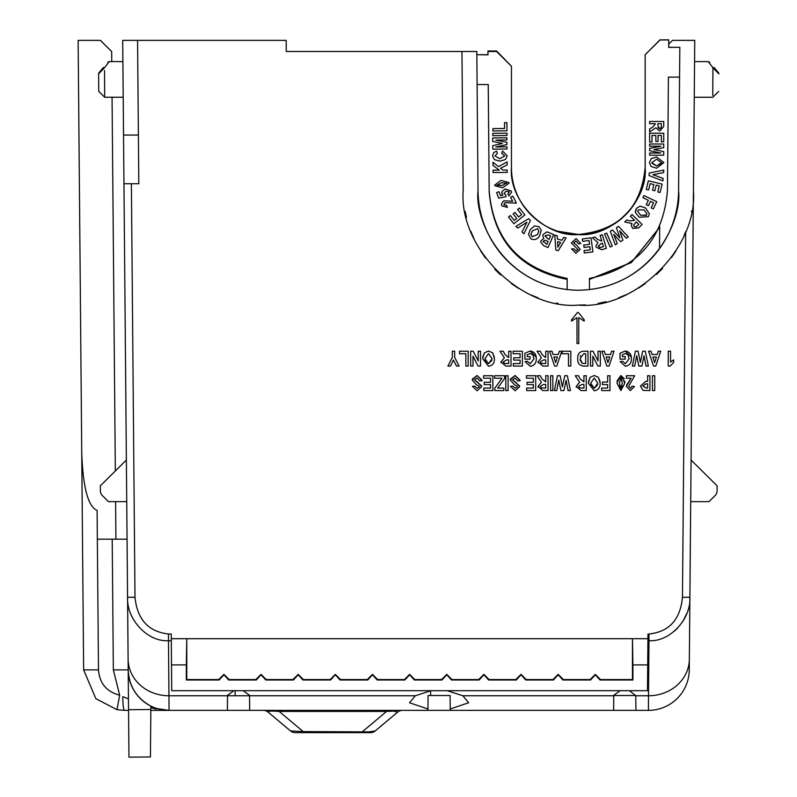 <?xml version="1.0" encoding="UTF-8"?>
<svg xmlns="http://www.w3.org/2000/svg" width="797" height="797" viewBox="0 0 797 797"><rect width="100%" height="100%" fill="white"/><g stroke="black" fill="none" stroke-linecap="round" stroke-linejoin="round"><path stroke-width="1.2" d="M427.939 710.376L428.069 695.512L427.949 708.981L409.499 702.765L415.307 695.761L168.954 695.761L169.054 710.376L648.409 710.376L648.499 695.761L635.797 695.761L629.451 690.69M613.77 695.512L635.797 695.512M428.079 695.512L450.086 695.512L450.225 710.376M447.177 690.69L462.858 695.761L468.666 702.745L450.215 708.981M150.434 756.961L128.965 757.15L128.546 709.709L150.842 709.519L150.434 756.961M557.81 231.24L578.303 234.457C618.9 230.492 641.187 208.206 645.152 167.609A66.848 66.848 0 0 1 578.313 234.457A66.848 66.848 0 0 1 511.455 167.609M647.702 664.907L632.898 664.907L632.898 679.99L600.051 679.99L595.309 674.79L590.577 679.99L562.911 679.99L558.169 674.79L553.437 679.99L525.771 679.99L521.029 674.79L516.297 679.99L488.631 679.99L483.889 674.79L479.156 679.99L451.491 679.99L446.758 674.79L442.016 679.99L414.35 679.99L409.618 674.79L404.876 679.99L404.418 679.552L409.618 674.352L414.809 679.552L441.558 679.552L446.758 674.352L451.949 679.552L478.698 679.552L483.889 674.352L489.089 679.552L515.838 679.552L521.029 674.352L526.229 679.552L552.969 679.552L558.169 674.352L563.369 679.552L590.109 679.552L595.309 674.352L600.51 679.552L632.449 679.552L632.449 638.696L647.931 638.696L647.483 690.69L171.744 690.69L171.255 634.004L168.476 634.004C148.431 631.732 137.273 619.488 134.992 597.272L131.385 183.728M404.418 679.552L377.668 679.552L372.478 674.352L367.278 679.552L340.538 679.552L335.338 674.352L330.137 679.552L303.398 679.552L298.198 674.352L292.997 679.552L293.455 679.99L298.198 674.79L302.93 679.99L330.596 679.99L335.338 674.79L340.07 679.99L367.736 679.99L372.478 674.79L377.21 679.99L404.876 679.99M292.997 679.552L266.258 679.552L261.057 674.352L255.857 679.552L256.315 679.99L261.057 674.79L265.79 679.99L293.455 679.99M255.857 679.552L229.118 679.552L223.917 674.352L218.717 679.552L219.175 679.99L223.917 674.79L228.649 679.99L256.315 679.99M567.155 279.418C519.365 269.595 493.363 240.375 489.169 191.758L489.169 191.629C493.363 240.246 519.365 269.466 567.155 279.289L567.155 289.5A100.283 100.273 0 0 1 478.031 190.732L478.031 190.862C474.335 220.341 504.85 289.002 578.313 290.257C651.777 289.002 682.292 220.341 678.586 190.862L679.831 47.342M487.963 51.506L496.601 51.506L511.455 66.241L496.601 51.377L487.963 51.377L487.993 54.834L476.845 54.704L487.993 54.704M668.753 39.92L660.006 39.85L645.162 54.704L660.006 39.85L668.753 39.85L668.693 47.412L679.831 47.282L668.693 47.282M678.586 190.862L678.586 190.732A100.283 100.273 0 0 1 589.451 289.51M128.108 659.089L127.57 597.272C126.434 619.777 148.152 642.193 168.476 640.678L168.954 695.761A40.856 37.031 179.5 0 1 128.108 659.089L128.197 669.878A40.856 40.856 0 0 0 169.054 710.376L150.842 710.376L169.034 710.376L150.862 707.666L154.648 708.663M128.556 710.376L124.481 710.376L128.556 710.376M106.021 45.967L100.422 40.368L78.136 40.368L83.635 669.878L98.489 669.878C99.535 683.348 106.599 691.786 119.68 695.203L116.94 709.669L95.859 698.66L83.635 669.878L95.859 698.66L116.94 709.669L124.481 710.376A14.854 1.724 90 0 1 122.768 696.658L128.456 698.889M154.857 708.712L156.521 709.071M620.116 690.69L613.77 695.323L613.64 710.376M249.541 695.761L249.67 710.376M227.514 695.761L227.384 710.376M119.68 695.203L113.343 669.878L112.208 539.18L127.062 539.18L128.197 669.878C129.014 686.177 136.576 698.252 150.872 706.102L150.842 709.519M263.319 710.376A7.432 7.432 0 0 1 268.091 712.11L290.507 730.919L268.091 712.11C267.075 711.093 270.771 710.864 279.179 711.432L279.179 710.376M386.565 710.376L386.565 711.432L279.179 711.432L303.209 731.596L368.951 731.905L375.238 730.919L397.653 712.11L393.708 711.123L386.565 711.432L362.535 731.596L362.535 732.652L370.466 732.652A7.432 7.432 0 0 0 375.238 730.919L397.653 712.11A7.432 7.432 0 0 1 402.425 710.376M395.402 711.163L396.219 711.223M635.926 710.376L635.797 695.761M415.307 695.761L430.988 690.69M249.541 695.323L243.195 690.69M233.86 690.69L227.514 695.323M169.054 710.376A40.856 40.856 0 0 1 128.197 669.878L128.546 709.709M134.992 597.272L127.57 597.272L122.708 40.368L286.173 40.368L286.262 51.506L402.644 51.506M303.209 732.652L295.279 732.652A7.432 7.432 0 0 1 290.507 730.919L303.209 731.596L303.209 732.652L362.535 732.652M98.489 669.878L97.095 510.379C88.108 506.723 82.988 487.535 81.742 452.816M112.208 539.18L97.344 539.18M685.659 231.598L682.461 597.272L689.893 597.272C691.019 619.777 669.301 642.183 648.977 640.678L648.977 634.004L647.971 634.004L647.931 638.696M430.629 695.512L430.579 690.75M235.165 690.69L235.125 695.512M115.924 539.18L115.595 501.642M115.326 470.838L112.058 97.244M111.749 61.588L111.66 51.506L100.322 40.368M122.887 61.588L109.169 61.588L106.3 65.414M123.206 97.244L104.696 97.244L104.537 70.505M103.102 67.795L99.037 72.647L103.102 67.795C109.299 60.413 109.299 60.413 103.102 67.795A1.853 1.026 40 0 1 104.517 67.775L109.169 61.588L107.744 62.256M123.535 135.052L138.389 135.052L137.562 40.368M123.953 183.728L138.817 183.728L138.389 135.052M126.364 460.048L100.332 485.821L100.392 492.068L101.498 494.708L108.432 501.642L126.733 501.642M674.74 630.895L677.589 628.175M682.75 621.59L686.944 613.182M694.566 61.608L708.304 61.608L712.936 67.775A1.853 1.026 -40 0 1 714.361 67.795L718.426 72.647A1.853 1.853 0 0 1 718.864 73.852L712.936 67.775L712.777 95.441M717.589 72.268L718.256 72.985M714.361 67.795C708.184 60.433 708.184 60.433 714.361 67.795L718.426 72.647L714.361 67.795M717.121 485.821L717.071 492.068L717.121 485.821L691.089 460.048M717.071 492.068L715.955 494.708L709.021 501.642L690.73 501.642M645.152 167.609L645.152 54.704L660.016 39.98L668.753 39.98M539.27 221.875L544.939 225.531M487.973 54.704L487.943 50.988L496.591 50.988L511.445 66.231M589.451 279.418L631.403 262.572L659.697 227.314M659.697 227.185L631.413 262.432L589.481 279.279M489.169 191.629L488.232 84.542M659.707 226.318L659.508 248.694M478.031 190.862L476.815 51.506L461.961 51.506L463.177 190.991C458.813 247.927 521.417 309.973 578.313 305.112C635.209 309.973 697.803 247.917 693.44 190.991L694.755 40.368L672.469 40.368L668.723 44.114M219.175 679.99L186.329 679.99L186.329 664.907L171.524 664.907M171.295 638.696L632.449 638.696L632.898 664.907M186.329 664.907L186.777 638.696L186.777 679.552L218.717 679.552M104.517 67.775L98.599 73.852L98.748 91.356L98.599 73.852A1.853 1.853 41.9 0 1 99.037 72.647M571.549 319.736L577.526 312.464L578.333 312.464L584.191 319.736L584.191 321.071L578.761 317.634L578.761 343.547L576.978 343.547L576.978 317.634L571.549 321.101L571.549 319.746L577.526 312.474L578.333 312.464L584.191 319.736M576.978 343.537L576.978 317.624M578.761 317.624L578.761 343.537M447.914 366.062L452.347 357.315L452.347 351.218L454.669 351.218L454.669 357.335L459.102 366.072L456.522 366.072L453.393 360.005L450.484 366.072L447.914 366.072L452.347 357.305M459.102 366.062L454.669 357.325M454.669 351.208L452.347 351.218M465.856 353.729L459.49 353.729L459.49 351.218L468.168 351.218L468.168 366.072L465.856 366.072L465.856 353.729L465.856 366.062M468.168 351.208L459.49 351.218M470.678 351.208L473.179 351.208L478.2 360.911L478.2 351.218L480.521 351.218L480.521 366.072L478.1 366.072L472.99 356.149L472.99 366.072L470.678 366.072L470.678 351.218L473.179 351.218L478.2 360.902M472.99 356.139L472.99 366.062M480.521 351.208L478.2 351.218M520.072 353.729L513.129 353.729L513.129 351.218L522.384 351.218L522.384 366.072L513.318 366.072L513.318 363.571L520.072 363.571L520.072 360.095L513.706 360.095L513.706 357.783L520.072 357.783L520.072 353.729L520.072 357.773L513.706 357.783M513.318 363.562L520.072 363.562L520.072 360.085M522.384 351.208L513.129 351.218M527.206 354.765L527.206 356.608L527.206 354.775L530.254 353.539L532.844 354.745L533.96 358.819L530.274 363.761L533.96 358.819M530.105 356.608L527.206 356.608L530.105 356.618L530.105 359.128L524.894 359.128L524.894 353.29L530.105 351.029C534.299 351.666 536.361 354.217 536.271 358.67L536.271 358.67C536.381 363.073 534.369 365.604 530.244 366.271L525.084 361.639L527.405 361.25L530.274 363.761M525.084 361.629L527.405 361.24L530.274 363.751M524.894 353.28L530.105 351.019L536.162 357.016M545.726 357.395L545.726 351.218L548.047 351.218L548.047 366.072L542.827 366.072L538.015 361.918L541.422 357.763L537.048 351.218L540.296 351.208L542.02 354.426L545.228 357.385L542.02 354.436L540.296 351.218L537.048 351.218M538.015 361.918L541.412 357.763M538.065 362.695L538.015 362.137M548.047 351.208L545.726 351.218M568.5 353.729L562.134 353.729L562.134 351.218L570.811 351.218L570.811 366.072L568.5 366.072L568.5 353.729L568.5 366.062M570.811 351.208L562.134 351.218M587.987 351.208L583.354 351.208C579.379 351.736 577.516 354.157 577.755 358.501C577.516 354.157 579.379 351.726 583.354 351.208L587.987 351.218L587.987 366.072L583.484 366.072C579.339 365.594 577.427 363.063 577.755 358.501L577.755 358.501M622.327 354.765L622.327 356.608L622.327 354.775L625.376 353.539L627.966 354.745L629.082 358.819L625.396 363.761L629.082 358.819M625.217 356.608L622.327 356.608L625.217 356.618L625.217 359.128L620.006 359.128L620.006 353.29L625.227 351.029C629.421 351.666 631.473 354.217 631.393 358.67L631.393 358.67C631.503 363.073 629.491 365.604 625.366 366.271L620.205 361.639L622.517 361.25L625.396 363.761M620.205 361.629L622.517 361.24L625.396 363.751M620.006 353.28L625.227 351.019L631.284 357.016M632.36 366.062L635.398 351.208L638.088 351.208L640.36 362.426L642.691 351.218L645.281 351.218L648.369 366.072L646.018 366.072L644.026 355.791L641.894 366.072L638.825 366.072L636.703 355.601L634.711 366.072L632.36 366.072L635.398 351.218L638.088 351.218L640.36 362.416L642.691 351.208L645.281 351.208L648.369 366.072M660.723 351.218L655.732 366.072L653.56 366.072L648.569 351.218L650.98 351.218L652.036 354.496L657.236 354.496L658.292 351.218L660.723 351.218L658.292 351.208L657.236 354.496M648.569 351.208L650.98 351.208L652.036 354.486L657.236 354.486M552.869 390.58L550.558 390.58L550.558 375.726L552.869 375.726L552.869 390.58M552.869 375.716L550.558 375.726M554.413 390.57L557.452 375.716L560.142 375.716L562.423 386.924L564.744 375.716L567.334 375.726L570.423 390.58L568.072 390.58L566.089 380.299L563.947 390.58L560.879 390.58L558.757 380.099L556.764 390.58L554.413 390.58L557.452 375.726L560.142 375.726L562.423 386.914M570.423 390.57L567.334 375.716L564.744 375.716L562.423 386.924M583.932 375.716L586.243 375.716L583.932 375.726L583.932 381.893L580.226 378.934L583.932 381.883M580.226 378.934L578.502 375.726L580.226 378.934M578.502 375.716L575.245 375.726L578.502 375.716M575.245 375.716L579.618 382.271L576.211 386.415L579.608 382.261M576.211 386.406L581.033 390.58L586.243 390.58L586.243 375.726M576.261 387.203L576.221 386.645M600.081 381.773L598.398 377.34L594.243 375.526L598.398 377.34L600.141 383.058C600.34 387.501 598.388 390.072 594.253 390.769L588.365 383.148L590.109 377.37L594.243 375.517L590.109 377.37L588.435 381.803M602.452 382.092L607.663 382.092L607.663 375.726L609.974 375.726L609.974 390.58L601.685 390.58L601.685 388.069L607.663 388.069L607.663 384.592L602.452 384.592L602.452 382.082L607.663 382.082M601.685 388.069L607.663 388.059L607.663 384.582M609.974 375.716L607.663 375.726M616.918 383.038L620.873 375.517L624.828 383.078L620.883 390.58L616.928 382.939M616.998 381.036L620.873 375.517L624.43 378.884M624.768 381.115L624.818 382.271M626.372 386.435L631.114 378.226L626.372 378.226L626.372 375.726L634.671 375.726L628.694 386.296L630.377 388.259L632.16 386.137L634.482 386.525L630.327 390.58L626.382 386.376M626.462 385.389L631.114 378.216M628.694 386.286L630.377 388.259L632.16 386.127L634.482 386.525M634.671 375.716L626.372 375.726M647.602 381.315L645.929 381.315L647.602 381.305L647.602 375.726L649.914 375.726L649.914 390.58L642.99 390.361L640.459 385.987L645.929 381.305L640.459 385.987M649.914 375.716L647.602 375.726M654.736 390.58L652.424 390.58L652.424 375.726L654.736 375.726L654.736 390.58M654.736 375.716L652.424 375.726M545.726 375.716L548.047 375.716L545.726 375.726L545.726 381.893L542.02 378.934L545.726 381.883M542.02 378.934L540.296 375.726L542.02 378.934M540.296 375.716L537.048 375.726L540.296 375.716M537.048 375.716L541.422 382.271L538.015 386.415L541.412 382.261M538.015 386.406L542.827 390.58L548.047 390.58L548.047 375.726M538.065 387.203L538.015 386.645M533.382 378.226L526.438 378.226L526.438 375.726L535.694 375.726L535.694 390.58L526.628 390.58L526.628 388.069L533.382 388.069L533.382 384.592L527.016 384.592L527.016 382.281L533.382 382.281L533.382 378.226L533.382 382.271L527.016 382.281M526.628 388.069L533.382 388.059L533.382 384.582M535.694 375.716L526.438 375.726M514.603 384.941L510.229 380.03L515.111 375.526L520.072 380.737L517.751 380.926L515.011 378.037L512.541 380.069L515.789 382.281L519.684 386.665L515.131 390.769L510.419 386.336L512.74 386.137L515.141 388.259L517.373 386.854L516.854 385.858L514.603 384.941M510.419 386.326L512.74 386.127L515.141 388.259L517.373 386.844L516.854 385.848M512.541 380.059L519.624 385.917M510.299 379.153L515.111 375.517L519.993 380.089M508.107 390.58L505.796 390.58L505.796 375.726L508.107 375.726L508.107 390.58M508.107 375.716L505.796 375.726M502.01 378.226L494.598 378.226L494.598 375.726L504.631 375.726L504.631 378.436L497.697 388.069L503.863 388.069L503.863 390.58L494.798 390.58L494.798 388.249L502.01 378.226L494.798 388.249M497.697 388.059L503.863 388.069M504.631 375.716L494.598 375.726M490.553 378.226L483.61 378.226L483.61 375.726L492.865 375.726L492.865 390.58L483.799 390.58L483.799 388.069L490.553 388.069L490.553 384.592L484.187 384.592L484.187 382.281L490.553 382.281L490.553 378.226L490.553 382.271L484.187 382.281M483.799 388.069L490.553 388.059L490.553 384.582M492.865 375.716L483.61 375.726M476.596 384.941L472.222 380.03L477.104 375.526L482.065 380.737L479.744 380.926L477.005 378.037L474.534 380.069L477.782 382.281L481.677 386.665L477.124 390.769L472.412 386.336L474.733 386.137L477.134 388.259L479.356 386.854L478.848 385.858L476.596 384.941M472.412 386.326L474.733 386.127L477.134 388.259L479.356 386.844L478.848 385.848M474.534 380.059L481.617 385.917M472.292 379.153L477.104 375.517L481.976 380.089M670.556 362.027L670.556 351.218L668.245 351.218L668.245 366.072L670.147 366.072L673.644 362.406L673.644 359.905L670.556 362.027L673.644 359.895M670.556 351.208L668.245 351.218M614.029 351.218L609.047 366.072L606.866 366.072L601.874 351.218L604.295 351.218L605.351 354.496L610.552 354.496L611.608 351.218L614.029 351.218L611.608 351.208L610.552 354.496M601.874 351.208L604.295 351.208L605.351 354.486L610.552 354.486M590.487 351.208L592.988 351.208L598.019 360.911L598.019 351.218L600.33 351.218L600.33 366.072L597.909 366.072L592.809 356.149L592.809 366.072L590.487 366.072L590.487 351.218L592.988 351.218L598.019 360.902M592.809 356.139L592.809 366.062M600.33 351.208L598.019 351.218M561.746 351.218L556.764 366.072L554.582 366.072L549.591 351.218L552.002 351.218L553.068 354.496L558.269 354.496L559.325 351.218L561.746 351.218L559.325 351.208L558.269 354.496M549.591 351.208L552.002 351.208L553.068 354.486L558.269 354.486M508.685 357.395L508.685 351.218L511.007 351.218L511.007 366.072L505.786 366.072L500.964 361.918L504.381 357.763L500.008 351.218L503.256 351.208L504.979 354.426L508.187 357.385L504.979 354.436L503.256 351.218L500.008 351.218M500.964 361.918L504.371 357.763M501.014 362.695L500.974 362.137M511.007 351.208L508.685 351.218M492.676 352.842L488.511 351.029L492.676 352.842L494.349 357.275M488.511 351.019L484.377 352.862L488.511 351.019M482.703 357.295L484.377 352.862L482.643 358.53M482.643 358.64L488.521 366.271C492.656 365.574 494.618 363.004 494.409 358.56L492.676 352.852M541.472 363.462L540.326 361.768L543.753 359.905L545.726 359.905L545.726 363.571L541.472 363.462L540.326 361.838M580.077 358.61L583.693 353.729L585.665 353.729L585.665 363.571L582.338 363.432L580.077 358.64M656.429 357.006L654.646 362.565L656.439 357.006L652.853 357.006L654.646 362.575L652.853 357.006M583.932 384.403L583.932 388.059L579.678 387.95L578.532 386.276L581.949 384.403L583.932 384.403L583.932 388.069L579.678 387.96L578.532 386.336M597.7 384.792L594.233 388.249L590.687 383.208L594.233 378.037L597.82 383.158L594.233 388.259L590.746 384.443M619.428 383.048L620.873 377.848L622.327 383.048L620.873 388.259L619.428 383.118M642.781 386.007L646.088 383.825L647.602 383.825L647.602 388.069L646.267 388.069L642.781 385.957L646.267 388.059L647.602 388.059L647.602 383.825M545.726 384.403L545.726 388.059L541.472 387.95L540.326 386.276L543.753 384.403L545.726 384.403L545.726 388.069L541.472 387.96L540.326 386.336M609.745 357.006L607.952 362.565L609.745 357.006L606.158 357.006L607.952 362.575L606.158 357.006M557.452 357.006L555.668 362.565L557.462 357.006L553.875 357.006L555.668 362.575L553.875 357.006M504.431 363.462L503.286 361.768L506.703 359.905L508.685 359.905L508.685 363.571L504.431 363.462L503.286 361.838M488.511 363.761L484.955 358.71L488.511 353.539L492.098 358.66L488.511 363.761L485.014 359.935M545.726 359.905L545.726 363.562L541.472 363.452M580.256 356.299L580.445 355.562M585.665 353.729L585.665 363.562L582.338 363.422L580.166 360.334M622.039 387.003L620.873 388.249L619.498 385.399M622.238 385.698L622.158 386.386M508.685 359.905L508.685 363.562L504.431 363.452M491.978 360.284L488.511 363.751M507.878 193.96L509.193 191.738L506.015 191.101L504.132 193.621L505.697 194.896L506.005 196.71L498.663 198.144L496.651 192.585L499.052 191.718L500.486 195.683L502.877 195.195L501.931 193.91L502.16 191.34L505.188 188.959L511.256 191.011L511.505 192.316L508.894 195.962L507.878 193.95L509.273 192.137M504.043 193.103L504.132 193.621L504.043 193.103M512.86 196.142L516.396 203.086L504.89 202.697L503.903 204.889L506.593 205.307L507.36 207.399L501.881 205.855L501.413 204.092L503.684 200.814L512.62 201.213L510.608 197.287L512.86 196.132L510.608 197.287M524.914 214.901L519.415 208.027L524.914 214.911L513.896 223.738L508.526 217.033L510.389 215.539L514.304 220.42L516.745 218.468L513.109 213.925L514.972 212.44L518.608 216.983L521.607 214.582L517.562 209.531L519.415 208.027L517.562 209.521M515.878 226.378L528.6 218.707L530.463 220.42L523.888 233.74L522.005 232.007L526.966 222.243L517.721 228.072L515.878 226.368L528.6 218.707M532.227 236.789L530.932 234.358L532.187 231.02L537.547 228.649L538.802 231.15L537.577 234.487L532.227 236.789L530.941 234.109M530.902 238.831L528.521 234.408L530.194 229.656L534.618 225.93L538.882 226.617L541.243 230.233L539.639 235.723C537.477 239.389 534.568 240.425 530.902 238.831M578.463 243.802L575.992 241.033L573.671 242.916L576.6 245.087L580.216 249.411L575.862 253.287L571.529 248.903L573.89 248.823L575.972 250.916L577.974 249.581L571.329 242.876L576.111 238.622L580.764 243.583L578.463 243.802M592.898 251.872L584.35 252.998L584.042 250.627L590.268 249.81L589.86 246.691L584.071 247.459L583.763 245.087L589.551 244.33L589.043 240.505L582.607 241.352L582.298 238.98L591.045 237.835L592.898 251.872L591.045 237.825L582.298 238.98M599.862 247.648L598.437 246.353L600.779 243.752L602.442 243.264L603.459 246.691L599.862 247.648L598.318 245.635M606.378 248.315L602.353 234.786L600.121 235.454L602.353 234.796L606.378 248.315L601.665 249.72L596.186 247.229L595.947 245.745L597.989 242.597L592.39 237.765L595.06 236.968L597.561 239.429L601.795 241.102L597.561 239.419L595.06 236.958L592.39 237.755M600.121 235.464L601.795 241.102M646.546 215.031L640.579 215.27L637.839 211.335L638.317 209.84L644.165 209.94L646.865 213.755L646.357 215.349L640.579 215.26L637.839 211.335M648.379 216.724L639.164 217.232L635.518 212.729L636.295 208.465L639.991 206.164L645.45 207.897L649.376 213.775L648.379 216.724M660.912 146.21L649.615 146.21L649.615 144.008L663.732 144.008L663.732 147.654L653.919 149.597L663.732 151.589L663.732 155.186L649.615 155.186L649.615 152.994L660.912 152.994L649.615 150.693L649.615 148.461L660.912 146.21L649.615 148.451M651.996 142.005L649.615 142.005L649.615 133.209L663.732 133.209L663.732 141.826L661.351 141.826L661.351 135.41L658.053 135.41L658.053 141.458L655.851 141.458L655.851 135.41L651.996 135.41L651.996 142.005L651.996 135.4M661.351 123.694L661.241 127.729L659.647 128.825L657.864 125.567L657.864 123.694L661.351 123.694L661.171 127.919M663.732 121.493L649.615 121.483L663.732 121.493L663.732 126.444L659.777 131.027L655.841 127.779L649.615 131.943L649.615 128.845L652.673 127.211L655.483 123.694L652.673 127.201L649.615 128.845M649.615 121.493L649.615 123.694L655.483 123.694M661.53 162.608L656.728 165.985L651.816 162.608L656.678 159.211L661.53 162.668M663.911 162.598L656.678 168.187L651.179 166.533L649.435 162.608L651.169 158.653L656.589 157.009L663.911 162.598L656.589 156.999L651.169 158.643L649.435 162.608M662.895 180.889L649.057 175.559L649.266 173.049L663.781 170.07L663.572 172.61L652.843 174.692L663.094 178.389L662.895 180.889M662.118 184.117L660.115 192.495L657.784 191.938L659.239 185.831L656.19 185.103L654.835 190.782L652.514 190.224L653.869 184.555L650.113 183.659L648.609 189.975L646.287 189.417L648.34 180.819L662.118 184.117L648.34 180.819L646.287 189.417M656.758 201.671L653.331 208.894L651.159 207.858L653.58 202.757L650.531 201.312L648.439 205.726L646.267 204.69L648.359 200.276L642.89 197.676L643.906 195.554L656.758 201.661L643.906 195.554L642.89 197.686M638.766 224.395L636.096 226.986L634.223 226.567L633.555 225.242L636.215 221.905L638.776 224.405L636.096 226.996L634.223 226.557L633.565 225.083M642.113 224.405L632.011 214.532L642.113 224.405L638.676 227.922L632.679 228.42L631.294 225.531L631.991 223.489L624.748 221.994L626.691 219.992L630.068 220.928L634.601 220.331L630.068 220.918L626.691 219.992L624.748 221.994M630.377 216.216L632.011 214.532L630.377 216.216L634.601 220.331M628.245 236.968L618.572 226.328L628.245 236.968L626.203 238.213L619.697 230.821L622.905 240.206L620.524 241.65L613.68 234.268L617.267 243.623L615.254 244.838L610.353 231.309L612.475 230.024L619.917 237.855L612.475 230.014L610.353 231.309M616.41 227.643L618.572 226.328L616.41 227.643L619.917 237.855M610.123 247.03L604.574 234.049L606.716 233.132L612.265 246.114L610.123 247.03M557.601 241.67L560.68 242.437L557.87 247.17L557.601 241.67L557.87 247.17L560.68 242.437M557.242 235.792L557.442 239.17L561.955 240.295L563.668 237.396L566.089 237.994L558.259 250.676L555.848 250.079L554.762 235.175L557.242 235.782L554.762 235.165M550.588 235.842L549.083 239.309L547.35 238.552L545.297 235.563L548.595 234.985L550.588 235.842L549.083 239.319L547.35 238.562L545.297 235.573L545.088 236.47M553.676 234.577L550.05 233.003L553.676 234.587L548.057 247.568L543.793 245.725L540.745 242.208L541.073 240.674L543.793 238.502L542.757 236.141L543.126 234.487L546.981 231.877L550.05 233.013L546.981 231.867L543.126 234.477L542.757 236.131M545.138 240.226L548.147 241.481L546.852 244.48L543.325 241.212L545.138 240.226M543.146 241.979L543.325 241.212L546.852 244.48L548.147 241.481M506.703 183.041L502.18 185.522L497.019 185.203L501.552 182.722L506.723 183.23M506.703 183.031L502.18 185.512L496.999 184.994M508.974 183.22L508.894 182.533L501.044 180.431L508.894 182.543L508.974 183.22L502.658 187.793L494.827 185.691L494.748 185.014L501.044 180.431L494.748 185.004M507.231 172.381L507.201 170.04L507.231 172.391L493.054 172.541L493.034 170.199L499.32 170.14L492.984 165.457L492.954 162.299L498.514 166.613L507.121 161.921L507.151 164.949L500.536 168.217L502.917 170.1L500.536 168.207M507.201 170.05L502.917 170.1L507.201 170.04M504.73 155.863L499.819 158.762L504.73 155.873L501.702 153.323L502.558 151.041L507.181 155.804L505.467 159.5L500.028 161.183L494.339 159.609L492.526 155.814L493.821 152.536L496.621 151.131L497.318 153.442L494.967 155.913L499.819 158.772L494.967 155.903M495.814 146.957L506.962 146.837L506.992 149.019L492.815 149.169L492.785 145.662L502.419 143.45L492.735 141.468L492.695 137.951L506.872 137.801L506.892 139.973L495.734 140.093L506.912 142.284L506.942 144.546L495.814 146.957L506.962 146.827L506.992 149.009M492.795 133.318L506.962 133.169L506.992 135.51L492.815 135.659L492.795 133.318L506.962 133.159L506.992 135.5M506.902 122.618L506.982 130.798L492.935 130.947L492.905 128.606L504.571 128.486L504.511 122.648L506.902 122.608L504.511 122.638M538.802 231.369L537.577 234.477L532.227 236.779M603.459 246.681L599.862 247.638M646.865 213.755L646.566 215.001M661.261 127.64L659.647 128.815L657.953 127.51M657.864 125.567L657.864 123.694M661.47 163.255L656.728 165.975L651.876 163.216M504.571 128.476L492.905 128.596M506.982 130.788L506.902 122.608M506.942 144.536L506.912 142.274L495.734 140.083M506.892 139.963L506.872 137.791L492.695 137.941M502.419 143.44L492.785 145.652M497.318 153.442L496.621 151.121L493.821 152.526L492.526 155.804M507.181 155.804L502.558 151.031L501.702 153.313M507.151 164.939L507.121 161.911L498.514 166.603L492.954 162.289M499.32 170.13L493.034 170.189M543.793 238.492L541.073 240.664L540.745 242.198M566.089 237.994L563.668 237.386L561.955 240.286L557.442 239.16L557.242 235.782M604.574 234.049L606.716 233.123L612.265 246.104M617.267 243.623L613.68 234.258M622.905 240.206L619.697 230.811M631.981 223.489L631.294 225.521M648.359 200.266L646.267 204.68M653.58 202.747L651.159 207.848M653.869 184.545L652.514 190.214M659.239 185.821L657.784 191.928M649.057 175.559L649.266 173.039L663.781 170.06M663.094 178.389L652.843 174.682M655.851 135.4L655.851 141.448M658.053 141.448L658.053 135.4M661.351 135.4L661.351 141.816M663.732 133.209L649.615 133.199M660.912 152.984L649.615 152.984M663.732 151.589L653.919 149.587M663.732 144.008L649.615 143.998M649.376 213.775L645.45 207.887L639.991 206.154L636.295 208.455L635.329 211.364M597.979 242.587L595.947 245.735M589.551 244.32L583.763 245.077M590.268 249.8L584.042 250.617M580.764 243.583L576.111 238.612L571.329 242.876M577.974 249.571L575.972 250.906L573.89 248.813L571.529 248.893M580.216 249.411L576.6 245.077L573.671 242.916M541.243 230.243L538.882 226.607L534.618 225.92L530.194 229.646L528.521 234.398M526.966 222.233L522.005 232.007M530.463 220.42L528.6 218.697M521.607 214.572L518.608 216.973L514.972 212.43L513.109 213.925M516.745 218.458L514.304 220.41L510.389 215.529L508.526 217.023M512.62 201.203L503.684 200.804L501.413 204.082M507.36 207.399L506.593 205.297L503.903 204.879M516.396 203.086L512.86 196.132M511.256 191.011L505.188 188.949L502.16 191.33L501.741 192.884M502.877 195.185L500.486 195.673L499.052 191.708L496.651 192.575M506.005 196.71L505.697 194.886L504.132 193.611M511.505 192.316L511.256 191.001M694.257 97.264L712.767 97.264L718.705 91.376L712.767 97.264M693.4 193.113L689.256 669.878A40.856 40.856 0 0 1 648.409 710.376M691.497 211.075L691.368 211.713M685.44 232.146L684.115 235.384M675.986 250.935L671.572 257.481M662.606 268.4L656.549 274.447M645.162 283.722L638.686 288.016M626.621 294.492L618.631 297.819M606.079 301.714L598.069 303.398M585.446 304.892L577.875 305.112M557.87 303.278L556.495 303.029M538.105 297.869L531.39 295.119M518.648 288.444L511.465 283.722M500.576 274.905L494.768 269.207M485.483 258.089L480.691 251.025M474.125 238.99L470.907 231.459M466.534 217.571L465.179 211.394M589.451 289.64L589.451 278.412C637.251 268.599 663.243 239.379 667.438 190.762L668.434 77.12L679.572 77.12L678.586 190.792M689.893 597.272L690.401 539.18M461.961 51.506L286.262 51.506M678.576 191.19L678.586 190.523M567.165 289.64L567.165 278.412C519.365 268.599 493.373 239.379 489.179 190.762L488.252 84.542L477.104 84.542M511.455 66.37L511.455 167.739C508.576 200.954 545.088 237.466 578.313 234.587C611.528 237.466 648.041 200.954 645.162 167.739L645.162 54.834M613.77 695.761L462.858 695.761M395.611 710.376A7.432 4.324 -90 0 0 393.708 711.123M647.921 640.678L648.977 640.678L648.499 695.761A40.856 37.031 -179.5 0 0 689.355 659.089M168.476 634.004L168.476 640.678L171.305 640.678M113.343 669.878L128.197 669.878M368.951 731.905A7.432 4.324 90 0 1 367.048 732.652M682.461 597.272C680.329 619.608 669.161 631.852 648.977 634.004M708.304 61.608L709.728 62.276L708.304 61.608M104.696 97.244L98.748 91.356"/></g></svg>
